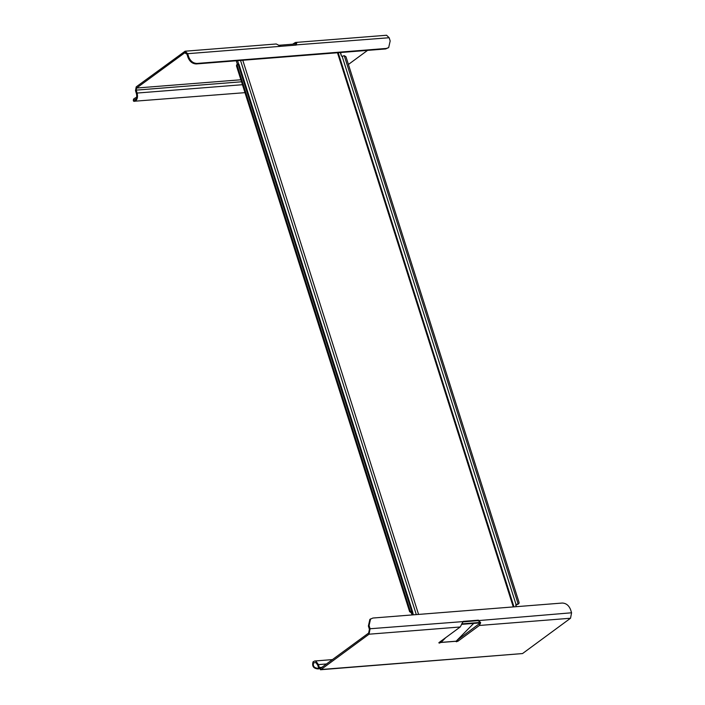 <?xml version="1.0" encoding="UTF-8"?>
<svg xmlns="http://www.w3.org/2000/svg" width="705" height="705" viewBox="0 0 705 705"><rect width="100%" height="100%" fill="white"/><g stroke="black" fill="none" stroke-linecap="round" stroke-linejoin="round"><path stroke-width="1.06" d="M445.754 637.62L440.969 642.466L439.171 643.127L438.854 642.696L460.215 626.983L369.05 634.2L321.039 669.512L522.528 653.561L570.53 618.241L479.356 625.467L457.994 641.18L456.294 641.77L455.985 641.338L473.698 623.405M460.215 626.983L463.273 621.369L478.387 620.171L480.669 622.7L457.016 640.325M462.189 621.96L571.57 612.786L570.557 609.578C568.829 605.375 566.071 603.198 562.282 603.039L372.892 618.038L369.878 619.387L368.38 626.04L369.402 629.257L368.671 633.028L320.334 668.472M369.05 634.2L370.09 628.745L369.076 625.529L368.38 626.04M370.574 618.875L369.076 625.529M462.506 621.643L370.09 628.745M479.611 623.476C480.237 622.207 479.603 621.272 477.699 620.682M571.57 612.786L570.53 618.241M479.356 625.467L480.669 622.7M522.528 653.561L320.431 669.75L321.039 669.512L318.651 668.032L317.726 665.106L315.849 662.515L313.522 662.894L313.082 661.792L314.686 661.008L316.034 661.308L318.413 664.603L326.653 663.951M318.783 668.393L318.642 668.402C314.351 668.146 312.641 666.313 313.522 662.894M320.669 668.349L319.339 667.52L318.413 664.603M319.004 668.825L317.946 668.913C313.452 668.516 311.83 666.146 313.082 661.792M292.654 44.186L295.404 42.467L296.77 42.97L295.968 45.111L280.863 46.31L276.263 43.983L185.098 51.209L136.215 86.865L135.492 90.637L136.418 93.562C137.123 96.55 136.629 98.674 134.946 99.951L134.311 100.154L133.924 98.718L137.334 96.849M242.458 84.706L137.105 93.051L136.18 90.125L136.585 88.028L185.195 52.478M367.552 50.381L348.42 64.455M294.849 44.018L295.703 43.745L296.338 45.041M296.118 43.886L294.901 43.983L296.77 42.97M295.404 42.467L386.578 35.25L389.151 37.735L390.173 40.943L388.675 47.596L386.358 48.442L196.959 63.441L196.272 63.944L385.661 48.945L388.675 47.596M280.863 46.31L187.671 53.686L188.693 56.902C190.421 61.106 193.179 63.283 196.959 63.441M185.829 52.619L184.587 52.716L186.984 54.197L187.997 57.413C189.724 61.608 192.483 63.794 196.272 63.944M296.743 44.838L389.151 37.735M187.671 53.686L185.098 51.209M137.105 93.051C138.004 96.849 137.387 99.546 135.237 101.167L244.979 92.663M134.946 99.951L135.237 101.167C133.668 101.679 133.069 101.167 133.43 99.643L133.853 98.832M238.643 64.093L237.559 60.674M413.35 614.839L412.777 612.654L412.046 612.257L238.149 64.084L238.889 64.481M296.162 43.913L278.563 45.305M461.563 623.907L479.805 622.462M479.779 622.92L461.511 624.366M515.663 605.295L518.483 603.824L515.928 604.52L516.113 606.697M340.321 52.54L341.405 55.959L342.128 56.303L516.025 604.476M340.594 52.514L341.405 55.959L342.04 56.347M342.7 56.47L341.766 56.206M516.025 605.551L516.386 606.679M409.631 611.702L410.319 611.191L237.171 65.353L237.805 64.111L236.73 64.754L236.475 65.865L409.631 611.702L411.35 612.76L412.037 614.936L411.561 612.777M237.365 64.287L236.254 60.78L237.365 64.287M410.319 611.191L412.777 612.654M412.751 612.689L411.553 612.962M411.685 613.817L412.901 613.438M516.589 604.643L515.928 604.52M518.14 603.85L344.251 55.677L342.128 56.303M344.251 55.677L345.97 56.744L519.118 602.572L518.871 603.683L517.787 604.335M456.073 641.268L440.969 642.466M456.161 641.197L441.048 642.387M440.872 642.537L440.502 641.365M462.586 621.872L463.273 621.369M322.088 667.3L319.339 667.52M317.946 668.913L318.642 668.402M457.994 641.18L457.624 640.008M240.89 79.771L136.585 88.028M385.661 48.945L386.358 48.442M136.18 90.125L241.524 81.789M133.924 98.718L133.43 99.643M187.997 57.413L188.693 56.902M240.528 60.445L416.311 614.601M513.266 606.926L337.483 52.76M242.784 60.26L418.576 614.425M237.171 65.353L236.475 65.865M411.006 612.795L411.702 612.284M314.686 661.008L332.566 659.589M338.188 52.708L513.98 606.864M412.83 612.442L238.942 64.27"/></g></svg>
